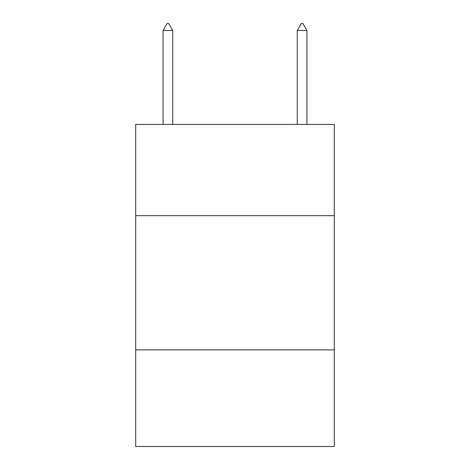 <?xml version="1.0" encoding="UTF-8"?>
<svg xmlns="http://www.w3.org/2000/svg" width="470" height="470" viewBox="0 0 470 470"><rect width="100%" height="100%" fill="white"/><g stroke="black" fill="none" stroke-linecap="round" stroke-linejoin="round"><path stroke-width="0.7" d="M334.311 215.677L334.311 124.421L135.689 124.421L135.689 215.677L334.311 215.677L334.311 446.5L135.689 446.5L135.689 215.677M334.311 349.874L135.689 349.874M172.731 30.48L168.707 23.5L167.097 23.5L163.067 30.48L172.731 30.48L172.731 124.421M163.067 30.48L163.067 124.421M301.294 23.5L302.903 23.5L306.934 30.48L297.269 30.48L301.294 23.5M306.934 124.421L306.934 30.48M297.269 124.421L297.269 30.48"/></g></svg>
